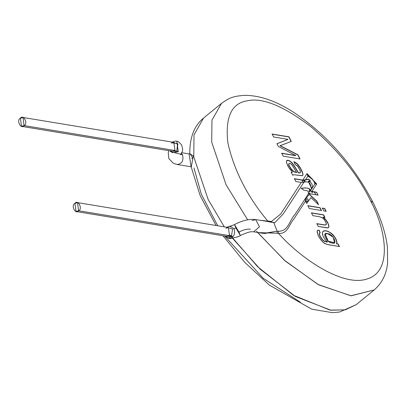 <?xml version="1.0" encoding="UTF-8"?>
<svg xmlns="http://www.w3.org/2000/svg" width="408" height="408" viewBox="0 0 408 408"><rect width="100%" height="100%" fill="white"/><g stroke="black" fill="none" stroke-linecap="round" stroke-linejoin="round"><path stroke-width="0.61" d="M301.257 188.312L303.807 190.21L306.734 190.628L308.219 191.352L308.525 195.269L305.21 199.716L308.525 195.269L308.219 191.352L306.734 190.628L303.807 190.21L301.257 188.312L301.869 188.18L301.257 188.312M308.82 193.035L310.279 193.82L309.728 194.662L316.776 201.062L318.612 204.739L310.896 197.61L306.74 203.403L305.567 201.047L306.745 203.403L310.896 197.61L306.587 203.531L310.896 197.61L318.612 204.739L316.776 201.062L309.728 194.662L309.04 193.066L309.57 194.784L316.623 201.19L309.57 194.784M316.639 192.275L317.893 195.233L316.639 192.275L311.085 191.26L310.253 189.526L308.647 188.419L305.21 187.864L301.869 188.18L305.21 187.864L307.907 188.185L309.835 189.083L310.554 190.556L311.477 189.144L310.748 186.471L311.477 189.144L310.554 190.556L310.809 191.082L316.639 192.275L318.046 195.106L316.639 192.275M310.279 193.82L318.046 195.106L310.279 193.82L309.04 193.066L309.728 194.662L310.279 193.82M301.257 188.516C306.525 187.41 309.55 188.068 310.34 190.5L311.63 191.561L316.481 192.403L311.63 191.561L310.34 190.5C309.55 188.068 306.525 187.41 301.257 188.516M318.204 204.362L316.623 201.19M24.077 125.588C28.433 123.869 23.45 113.873 20.4 118.218C16.04 119.937 21.027 129.933 24.077 125.588L21.507 126.347L20.4 118.218L22.97 117.458L24.077 125.588L174.981 150.501L173.874 142.372L174.981 150.501L24.077 125.588M172.406 151.261L174.981 150.501L172.406 151.261L21.507 126.347M171.814 142.774L177.659 143.611L176.786 150.975L176.373 151.368L174.981 150.501L176.373 151.368L171.085 151.042L176.373 151.368L176.786 150.975L177.908 144.09L172.666 142.168M171.304 143.131L173.874 142.372L22.97 117.458M171.941 152.408L172.349 152.699L178.296 151.74L176.786 150.975L178.296 151.74L176.786 141.229L175.506 141.025L172.309 142.111M78.611 210.747C82.972 209.024 77.989 199.028 74.939 203.373C70.579 205.091 75.562 215.087 78.611 210.747L76.041 211.502L74.939 203.373L77.51 202.613L78.611 210.747L229.515 235.656L228.414 227.526L229.515 235.656L78.611 210.747M170.213 150.899L170.544 151.71L170.559 150.695L170.544 151.71L180.836 154.244L170.544 151.71L170.213 150.899M176.47 141.148L176.807 141.234L178.296 151.74M226.945 236.416L229.515 235.656L226.945 236.416L76.041 211.502M177.026 164.47C181.963 163.873 183.804 160.681 182.56 154.892L181.397 153.331L182.56 154.892L180.831 154.255L182.56 154.892C183.804 160.681 181.963 163.873 177.026 164.47L191.153 166.806M230.908 236.523L231.474 235.992L232.565 229.066L227.185 227.322L232.565 229.066L231.474 235.992L230.908 236.523L229.515 235.656L230.908 236.523L225.757 236.222L230.908 236.523M225.843 228.286L228.414 227.526L77.51 202.613M191.061 166.668L189.103 153.913L181.723 152.689M231.474 235.992L232.891 236.819C234.794 234.34 235.115 231.627 233.855 228.684L230.041 226.068L226.838 227.266L230.041 226.063C230.036 226.333 231.525 225.838 234.508 224.584L238.955 232.081L240.363 235.503L235.911 228.006L233.855 228.684C235.115 231.627 234.794 234.34 232.891 236.819L231.474 235.992M233.855 228.684L235.911 228.006L240.363 235.503C240.241 236.451 228.592 239.389 229.327 238.44L232.891 236.819M191.995 158.865L192.173 156.861L189.853 153.627L189.103 153.908M304.853 180.826L305.118 181.132M300.431 302.221L263.277 278.322L224.665 236.043M217.724 225.762L201.277 194.106L193.963 167.892M296.657 172.457L291.848 164.735L290.297 163.481L288.997 163.516L288.823 164.444L289.282 165.842L291.664 169.606L294.25 171.804L296.657 172.457L293.77 171.518L290.756 168.443L289.282 165.842L288.803 164.179L289.359 163.312L290.527 163.598L292.352 165.373L296.657 172.457M327.65 233.702C321.275 231.152 326.874 243.173 331.985 242.954C338.518 245.611 332.846 233.371 327.65 233.702L333.229 237.237L334.535 242.714L328.216 241.174L325.15 233.978L327.65 233.702M235.911 228.006L234.508 224.584L235.911 228.006M230.122 235.054L257.581 266.674L293.429 295.275L330.031 310.116L345.005 309.896L356.24 304.633L345.346 309.82L330.888 310.233L295.418 296.483L260.141 269.153L232.524 238.246M224.293 226.843L208.162 199.492L193.774 156.84L194.014 134.849L203.566 118.039L194.014 134.849L193.774 156.84L208.162 199.492L224.293 226.843M316.169 194.794L314.033 191.995M189.822 153.668L193.285 155.902L191.255 167.076L190.878 166.495L191.25 166.632M289.027 163.501L288.645 164.307L288.986 165.643L291.511 169.733L294.091 171.931L296.774 172.604L294.091 171.931L291.511 169.733L289.124 165.969L288.67 164.572L288.844 163.644M325.074 234.044L328.058 241.301L334.453 242.775L328.058 241.296L325.074 234.044M302.552 180.474L302.16 181.376L303.067 182.019L304.139 181.917L304.893 180.764L304.139 181.917L304.893 180.764L302.552 180.474L304.893 180.764L304.139 181.917L303.067 182.019L302.16 181.376L302.552 180.474M240.363 235.503C251.471 230.449 251.598 232.035 253.638 231.8L259.468 226.787L255.658 219.57L259.468 226.787L253.638 231.8L263.466 233.422L277.134 231.198L264.608 233.549M250.359 229.194C247.222 228.832 243.423 229.791 238.955 232.081C243.423 229.791 247.222 228.832 250.359 229.194M308.499 175.476L307.056 173.568L307.454 175.093L308.499 175.476L307.454 175.093L307.841 176.246L309.932 176.766L314.44 181.616L309.738 176.577L307.841 176.246C311.712 178.276 314.073 180.815 314.92 183.86L314.823 182.162L314.92 183.86C314.073 180.815 311.712 178.276 307.841 176.246L305.51 179.811L307.841 176.246M256.52 231.214L284.289 260.187L318.026 284.483L350.819 295.78L374.177 289.955L351.13 295.81L318.76 284.881L285.294 261.079L257.535 232.443M247.651 219.815L226.103 184.814L211.711 142.157L211.956 120.171L221.508 103.362L211.956 120.171L211.711 142.157L226.103 184.814L247.651 219.815M292.332 172.1L291.077 172.426L292.332 172.1M302.501 175.634L302.869 174.583L302.537 172.88L300.099 167.785L297.157 163.98L293.791 161.808L297.157 163.98L300.099 167.785L302.537 172.88L302.869 174.583L302.501 175.634M300.201 172.849L298.426 172.936L293.469 164.929L290.904 161.961L288.487 160.502L286.707 160.619L288.487 160.502L290.904 161.961L293.469 164.929L298.426 172.936L300.094 172.941M295.637 155.662L281.561 153.337L295.637 155.662M299.86 159.069L297.82 154.979L280.015 145.768L297.82 154.979L299.86 159.069M291.118 141.535L288.833 136.95L272.003 134.171L288.833 136.95L291.118 141.535M287.798 139.49L276.818 143.83L287.798 139.49M321.341 210.65L319.928 207.82L307.719 205.805L319.928 207.82L321.341 210.65M324.549 208.585L322.187 208.197L324.549 208.585L325.961 211.415L324.549 208.585M325.921 224.915L324.508 225.058L316.679 223.773L324.508 225.058L325.921 224.915M328.292 227.73L328.746 227.067L328.72 225.751L327.66 222.834L325.783 219.902L323.024 217.224L325.783 219.902L327.66 222.834L328.72 225.751L328.746 227.067L328.292 227.73M324.758 217.515L323.493 214.975L311.289 212.961L323.493 214.975L324.758 217.515M320.081 232.988L318.985 230.296L317.444 230.449L319.143 230.168L317.603 230.321L317.118 231.152L317.985 235.008L320.887 239.965L324.462 243.352L328.017 244.657L339.466 246.565L338.176 243.979L336.508 243.862L336.789 242.301L336.07 239.72L334.504 236.982L331.775 233.911L329.287 232.147L327.053 231.173L324.62 230.821L322.789 231.647L324.62 230.821L327.053 231.173L329.287 232.147L331.775 233.911L334.504 236.982L336.07 239.72L336.789 242.301L336.508 243.862L338.018 244.106L339.308 246.692L338.176 243.979L336.508 243.862L336.901 243.005L336.835 241.368L335.279 237.813L333.372 235.222L331.097 233.101L328.007 231.331L325.533 230.704L323.386 231.127L322.6 232.035L322.458 234.202L323.238 236.472L324.87 239.256L327.287 242.112L324.493 241.454L321.739 239.205L319.418 234.967L319.235 233.544L319.755 233.034L319.235 233.544L319.418 234.967L322.111 239.639L324.493 241.454L327.445 241.985L324.651 241.327L322.111 239.639L319.576 234.84L319.393 233.417L320.239 232.861L318.985 230.296L320.081 232.988M307.454 175.093L307.056 173.568L310.32 177.082L307.056 173.568L302.807 180.081L294.423 178.699L295.836 181.529L301.277 182.427L280.679 214.016L271.397 221.549L267.628 220.927L268.255 221.651L267.628 220.927C247.314 196.488 234.059 170.457 227.873 142.841C225.027 117.259 231.479 103.249 247.233 100.807C262.283 97.298 283.535 105.953 310.988 126.781C338.212 150.333 358.107 175.078 370.683 201.011C385.489 228.419 393.088 270.438 367.914 278.71C343.393 287.905 300.543 258.279 278.536 233.407L277.267 233.259L277.134 231.198L273.763 222.559L277.134 231.198L277.267 233.259L258.402 232.585M305.546 180.02L308.586 179.275L310.447 181.208L308.632 179.076L310.58 181.055L308.336 181.065C312.059 182.524 313.115 185.201 311.503 189.103L311.503 189.103C313.115 185.201 312.059 182.524 308.336 181.065L311.518 188.338L308.264 181.254L310.58 181.055L308.632 179.076L305.546 180.02L302.721 180.285L294.27 178.826L302.721 180.285M252.124 220.616L255.658 219.57C249.125 218.851 242.077 220.524 234.508 224.584M315.114 182.585L315.588 183.845L314.92 183.86L311.503 189.103L314.92 183.86L316.71 183.957L314.415 181.489L316.71 183.957L311.804 191.48L316.71 183.957L315.588 183.845L315.236 182.728L311.727 178.424L308.331 175.297M259.269 220.167L271.397 221.549L272.024 222.273L271.397 221.549L280.679 214.016L301.277 182.427L303.95 182.208L301.277 182.427L295.836 181.529L294.423 178.699L302.807 180.081L305.51 179.811L302.807 180.081L307.056 173.568M308.632 179.076L305.51 179.811L308.632 179.076M303.95 182.208C308.208 181.167 310.478 182.585 310.748 186.471L310.748 186.471C310.478 182.585 308.208 181.167 303.95 182.208L283.28 213.909L274.834 222.641L255.658 219.57M269.132 221.891L273.763 222.559M277.267 233.259L278.536 233.407C300.543 258.279 343.393 287.905 367.914 278.71C393.088 270.438 385.489 228.419 370.683 201.011L372.963 202.368L370.683 201.011C358.107 175.078 338.212 150.333 310.988 126.781C283.535 105.953 262.283 97.298 247.233 100.807C231.479 103.249 225.027 117.259 227.873 142.841C234.059 170.457 247.314 196.488 267.628 220.927M292.684 175.205L291.236 172.298L292.684 175.205L294.097 174.751L302.165 175.761L303.017 174.736L302.394 171.906L300.252 167.657L298.115 164.694L296.519 163.154L293.949 161.68L295.066 164.419L297.656 166.234L300.094 170.381L300.446 172.589L300.013 172.987L298.426 172.936L292.587 163.424L290.226 161.191L287.915 160.232L287.14 160.324L286.559 160.9L286.523 162.751L288.782 167.576L292.485 171.972L291.236 172.298L292.485 171.972L289.466 168.57L287.589 165.485L286.401 161.961L286.86 160.492M302.399 175.675L294.097 174.751L292.868 175.058M300.354 172.722L300.405 171.314L298.692 167.642L297.116 165.704L295.066 164.419L293.949 161.68L296.519 163.154L298.115 164.694L300.252 167.657L302.394 171.906L303.022 174.456L302.66 175.506M283.188 156.162L300.018 158.941L297.978 154.851L280.015 145.768L291.276 141.408L288.986 136.823L272.161 134.043L273.63 136.996L287.956 139.363L276.976 143.703L278.348 146.457L295.79 155.535L281.714 153.209L283.188 156.162L281.714 153.209L295.79 155.535L278.348 146.457L276.976 143.703L287.956 139.363L273.63 136.996L272.161 134.043L288.986 136.823L291.276 141.408L280.174 145.641L297.978 154.851L300.018 158.941L283.188 156.162M307.877 205.678L309.29 208.508L321.494 210.523L320.081 207.692L307.877 205.678L320.081 207.692L321.494 210.523L309.29 208.508L307.877 205.678M323.753 210.895L326.114 211.288L324.707 208.457L322.345 208.065L323.753 210.895L322.345 208.065L324.707 208.457L326.114 211.288L323.753 210.895M326.181 224.691L326.15 222.753L324.233 219.545L322.177 217.694L319.541 216.765L321.82 217.495L323.804 219.055L325.66 221.666L326.385 224.211L325.961 224.859L324.268 225.027L316.832 223.645L318.245 226.476L327.93 227.843L328.7 227.348L328.96 226.369L327.818 222.707L325.405 219.137L323.024 217.224L324.916 217.382L323.651 214.848L311.442 212.833L312.854 215.664L319.541 216.765L312.854 215.664L311.442 212.833L323.651 214.848L324.916 217.382L323.182 217.097L325.405 219.137L327.578 222.253L328.838 225.425L328.7 227.348M317.603 230.321L319.143 230.168L320.239 232.861L319.663 233.014M323.386 231.127L322.942 231.52L324.115 230.8L325.533 230.704L328.007 231.331L331.097 233.101L332.862 234.671L334.662 236.854L336.223 239.593L336.947 242.174L336.666 243.734L338.176 243.979L339.466 246.565L326.961 244.402L323.559 242.709L320.887 239.965L318.505 236.12L317.144 232.325L317.409 230.494M278.536 233.407L278.419 231.244L277.134 231.198L278.419 231.244C288.385 231.443 289.522 220.162 294.913 214.547L308.331 193.968L294.913 214.547C289.522 220.162 288.385 231.443 278.419 231.244L278.536 233.407C287.767 234.151 289.063 224.425 293.678 219.28L305.567 201.047L293.678 219.28C289.063 224.425 287.767 234.151 278.536 233.407M314.44 181.616L314.823 182.162M319.571 233.085L319.393 234.049L319.796 235.447L322.269 239.511L324.651 241.327L327.445 241.985L324.87 239.256L323.238 236.472L322.361 233.447L322.942 231.52M328.445 227.603L327.017 227.883L318.245 226.476L316.832 223.645L324.661 224.93L326.079 224.788M287.14 160.324L288.951 160.482L291.516 162.256L293.775 165.021L298.58 172.808L300.252 172.814M305.567 201.047L305.21 199.716M306.474 199.65L305.852 200.603L306.474 199.65C309.045 196.228 308.173 204.005 305.852 200.603L306.729 201.751M310.218 190.623C308.611 195.549 309.223 186.39 310.218 190.623C309.223 186.39 308.611 195.549 310.218 190.623M312.197 192.826L311.855 192.173L312.431 192.561L312.197 192.826L312.385 192.479L311.783 192.234L312.197 192.826M170.666 150.975L172.339 152.684M176.807 141.234C177.755 141.127 179.326 142.321 181.514 144.809C183.697 151.373 182.289 150.792 180.836 154.244L180.418 154.749M168.8 150.664L168.244 152.592L168.856 158.636L173.359 163.266L177.261 164.516M229.327 238.44L225.42 236.166L228.327 238.282L231.836 235.564M230.285 226.976L230.041 226.063M189.817 153.923C189.603 137.654 194.188 125.695 203.566 118.039L221.508 103.362C228.562 98.624 231.514 96.12 245.116 95.344C260.431 95.482 276.894 101.322 294.489 112.873C327.359 135.242 353.517 165.077 372.963 202.368C380.929 218.331 385.754 233.289 387.437 247.238L387.6 262.885C386.906 270.116 384.367 281.092 374.177 289.955L356.24 304.633L339.609 312.023L332.326 312.655L311.727 309.167L269.346 285.095L244.841 262.456L222.982 235.763M216.056 225.486L200.119 195.549L191.255 167.076"/></g></svg>
